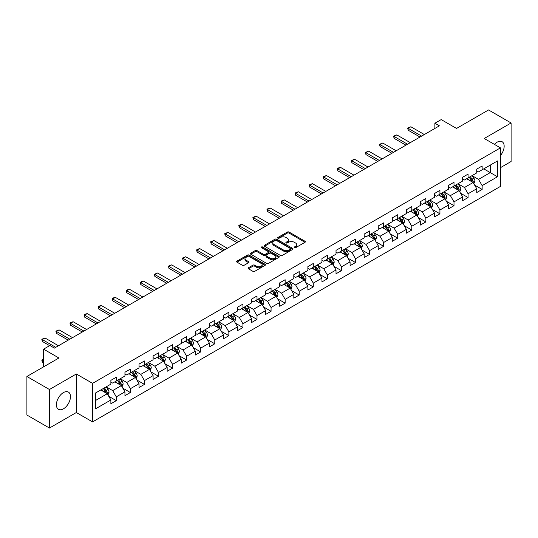 <?xml version="1.0" encoding="UTF-8"?>
<svg xmlns="http://www.w3.org/2000/svg" width="538" height="538" viewBox="0 0 538 538"><rect width="100%" height="100%" fill="white"/><g stroke="black" fill="none" stroke-linecap="round" stroke-linejoin="round"><path stroke-width="0.81" d="M294.373 247.715A0.874 0.504 0 0 0 295.611 247.715L305.019 242.282A1.251 0.72 0 0 0 305.382 241.77A1.251 0.72 0 0 0 305.019 241.259L289.081 232.06A1.251 0.72 0 0 0 287.312 232.06L277.904 237.493A0.874 0.504 0 0 0 277.648 237.85A0.874 0.504 0 0 0 277.904 238.206A0.874 0.504 0 0 0 279.141 238.206L280.359 237.507A4.008 2.313 0 0 1 286.028 237.507L287.353 238.273A4.008 2.313 0 0 1 288.529 239.908A4.008 2.313 0 0 1 287.353 241.542L286.135 242.248A0.874 0.504 0 0 0 285.88 242.604A0.874 0.504 0 0 0 286.135 242.961A0.874 0.504 0 0 0 287.379 242.961L288.597 242.261A4.008 2.313 0 0 1 294.259 242.261L295.591 243.028A4.008 2.313 0 0 1 296.761 244.662A4.008 2.313 0 0 1 295.591 246.296L294.373 247.003A0.874 0.504 0 0 0 294.118 247.359A0.874 0.504 0 0 0 294.373 247.715L294.373 247.003M63.43 408.826A9.953 5.743 120 0 0 69.933 400.057A9.953 5.743 120 0 0 68.407 392.088A9.953 5.743 120 0 0 63.43 392.579A9.953 5.743 120 0 0 56.934 401.348A9.953 5.743 120 0 0 58.454 409.317A9.953 5.743 120 0 0 63.43 408.826M500.454 155.543A9.953 5.743 120 0 0 502.095 141.702A9.953 5.743 120 0 0 497.119 142.193A9.953 5.743 120 0 0 494.415 144.379M248.442 267.742A1.251 0.72 0 0 0 248.079 268.254A1.251 0.72 0 0 0 248.442 268.765L252.914 271.347A1.251 0.72 0 0 0 254.682 271.347L265.133 265.315A1.251 0.72 0 0 0 265.496 264.804A1.251 0.72 0 0 0 265.133 264.293L249.195 255.086A1.251 0.72 0 0 0 247.426 255.086L236.976 261.118A1.251 0.72 0 0 0 236.612 261.629A1.251 0.72 0 0 0 236.976 262.14L242.376 265.261A1.251 0.72 0 0 0 244.151 265.261L248.617 262.678A1.251 0.72 0 0 0 248.986 262.167A1.251 0.72 0 0 0 248.617 261.656L245.94 260.11A3.349 1.937 0 0 1 244.958 258.744A3.349 1.937 0 0 1 247.029 256.956A3.349 1.937 0 0 1 250.681 257.379L261.172 263.432A3.349 1.937 0 0 1 262.154 264.804A3.349 1.937 0 0 1 260.083 266.586A3.349 1.937 0 0 1 256.431 266.169L254.682 265.16A1.251 0.72 0 0 0 252.914 265.16L248.442 267.742L248.442 268.765L252.914 266.202L252.914 265.16M500.454 167.661L511.1 161.514L511.1 122.973L488.551 109.954L456.527 128.441L441.194 119.591L434.879 123.236L439.391 125.838L54.412 348.106L49.9 345.504L43.585 349.149L43.585 366.855M49.449 389.505L49.449 428.046L76.329 412.525L76.329 373.984L49.449 389.505L26.9 376.486L58.924 357.999L43.585 349.149M76.329 373.984L92.57 383.359L500.454 147.869L500.454 186.404L92.57 421.9L92.57 383.359M511.1 122.973L484.22 138.495L500.454 147.869M280.446 255.449A1.251 0.72 0 0 0 282.221 255.449L292.665 249.417A1.251 0.72 0 0 0 293.035 248.906A1.251 0.72 0 0 0 292.665 248.395L276.734 239.195A1.251 0.72 0 0 0 274.958 239.195L264.514 245.22A1.251 0.72 0 0 0 264.145 245.731A1.251 0.72 0 0 0 264.514 246.243L280.446 255.449M261.811 247.904A0.874 0.504 0 0 1 262.699 248.031L278.886 257.372L268.455 263.398A1.251 0.72 0 0 1 266.68 263.398L250.742 254.192L250.742 253.169A1.251 0.72 0 0 0 250.378 253.68A1.251 0.72 0 0 0 250.742 254.192M250.742 253.169L255.214 250.594A1.251 0.72 0 0 1 256.989 250.594L263.452 254.319A1.251 0.72 0 0 0 265.221 254.319L268.186 252.611A1.251 0.72 0 0 0 268.556 252.1A1.251 0.72 0 0 0 268.186 251.589L261.455 247.702A0.874 0.504 0 0 1 261.199 247.346A0.874 0.504 0 0 1 261.744 246.875A0.874 0.504 0 0 1 262.699 246.989L278.899 256.344A1.251 0.72 0 0 1 279.269 256.855A1.251 0.72 0 0 1 278.899 257.366L278.899 256.344M49.449 428.046L26.9 415.027L26.9 376.486M108.757 396.304L116.289 400.649L116.289 396.849L124.951 391.852L124.951 395.652L130.364 392.525L130.364 388.725L139.019 383.728L139.019 387.528L144.433 384.401L144.433 380.601L153.095 375.605L153.095 379.404L158.502 376.277L158.502 372.478L167.163 367.481L167.163 371.281L172.577 368.153L172.577 364.354L181.232 359.357L181.232 363.157L186.646 360.03L186.646 356.23L195.307 351.233L195.307 355.033L200.714 351.906L200.714 348.106L209.376 343.103L209.376 346.909L214.79 343.782L214.79 339.982L223.452 334.979L223.452 338.785L228.858 335.658L228.858 331.859L237.52 326.855L237.52 330.662L242.934 327.534L242.934 323.735L251.589 318.731L251.589 322.538L257.003 319.411L257.003 315.611L265.664 310.608L265.664 314.414L271.071 311.287L271.071 307.487L279.733 302.484L279.733 306.29L285.147 303.163L285.147 299.363L293.809 294.36L293.809 298.166L299.215 295.039L299.215 291.24L307.877 286.236L307.877 290.043L313.291 286.915L313.291 283.116L321.946 278.112L321.946 281.912L327.36 278.792L327.36 274.992L336.021 269.989L336.021 273.788L341.428 270.668L341.428 266.868L350.09 261.865L350.09 265.664L355.504 262.544L355.504 258.738L364.165 253.741L364.165 257.541L369.572 254.42L369.572 250.614L378.234 245.617L378.234 249.417L383.648 246.296L383.648 242.49L392.303 237.493L392.303 241.293L397.716 238.173L397.716 234.366L406.378 229.37L406.378 233.169L411.785 230.049L411.785 226.242L420.447 221.246L420.447 225.045L425.861 221.925L425.861 218.119L434.522 213.122L434.522 216.922L439.929 213.801L439.929 209.995L448.591 204.998L448.591 208.798L454.005 205.677L454.005 201.871L462.66 196.874L462.66 200.674L468.073 197.554L468.073 193.747L476.735 188.751L476.735 192.55L482.142 189.423L482.142 185.623L497.482 176.773L497.482 160.943L490.266 165.105L490.266 172.604L497.482 176.773M116.289 400.649L110.875 403.776L110.875 399.976L95.542 408.826L95.542 392.996L110.875 384.145L110.875 380.339L116.289 377.219L116.289 381.018L124.951 376.022L124.951 372.215L130.364 369.095L130.364 372.895L139.019 367.891L139.019 364.091L144.433 360.971L144.433 364.771L153.095 359.767L153.095 355.968L158.502 352.847L158.502 356.647L167.163 351.644L167.163 347.844L172.577 344.717L172.577 348.523L181.232 343.52L181.232 339.72L186.646 336.593L186.646 340.399L195.307 335.396L195.307 331.596L200.714 328.469L200.714 332.276L209.376 327.272L209.376 323.472L214.79 320.345L214.79 324.152L223.452 319.148L223.452 315.349L228.858 312.222L228.858 316.028L237.52 311.025L237.52 307.225L242.934 304.098L242.934 307.904L251.589 302.901L251.589 299.101L257.003 295.974L257.003 299.78L265.664 294.777L265.664 290.977L271.071 287.85L271.071 291.657L279.733 286.653L279.733 282.853L285.147 279.726L285.147 283.533L293.809 278.529L293.809 274.73L299.215 271.603L299.215 275.402L307.877 270.406L307.877 266.606L313.291 263.479L313.291 267.278L321.946 262.282L321.946 258.482L327.36 255.355L327.36 259.155L336.021 254.158L336.021 250.358L341.428 247.231L341.428 251.031L350.09 246.034L350.09 242.234L355.504 239.107L355.504 242.907L364.165 237.91L364.165 234.111L369.572 230.984L369.572 234.783L378.234 229.787L378.234 225.987L383.648 222.86L383.648 226.659L392.303 221.663L392.303 217.863L397.716 214.736L397.716 218.536L406.378 213.539L406.378 209.739L411.785 206.612L411.785 210.412L420.447 205.415L420.447 201.609L425.861 198.488L425.861 202.288L434.522 197.291L434.522 193.485L439.929 190.365L439.929 194.164L448.591 189.168L448.591 185.361L454.005 182.241L454.005 186.04L462.66 181.044L462.66 177.237L468.073 174.117L468.073 177.917L476.735 172.92L476.735 169.114L482.142 165.993L482.142 169.793L497.482 160.943M114.843 381.852L121.339 385.598L112.684 390.601L106.188 386.849M110.875 382.061L112.684 383.103L116.289 381.018M112.684 390.601L116.289 396.849M121.339 385.598L124.951 391.852M128.918 373.728L135.415 377.474L126.753 382.478L120.256 378.725M124.951 373.937L126.753 374.979L130.364 372.895M126.753 382.478L130.364 388.725M135.415 377.474L139.019 383.728M142.987 365.605L149.483 369.35L140.822 374.354L134.332 370.601M139.019 365.813L140.822 366.855L144.433 364.771M140.822 374.354L144.433 380.601M149.483 369.35L153.095 375.605M157.062 357.481L163.552 361.227L154.897 366.23L148.401 362.478M153.095 357.689L154.897 358.732L158.502 356.647M154.897 366.23L158.502 372.478M163.552 361.227L167.163 367.481M171.131 349.357L177.627 353.103L168.966 358.106L162.469 354.354M167.163 349.565L168.966 350.608L172.577 348.523M168.966 358.106L172.577 364.354M177.627 353.103L181.232 359.357M185.2 341.233L191.696 344.979L183.041 349.982L176.545 346.23M181.232 341.442L183.041 342.484L186.646 340.399M183.041 349.982L186.646 356.23M191.696 344.979L195.307 351.233M199.275 333.109L205.772 336.855L197.11 341.859L190.613 338.106M195.307 333.318L197.11 334.354L200.714 332.276M197.11 341.859L200.714 348.106M205.772 336.855L209.376 343.103M213.344 324.986L219.84 328.731L211.178 333.735L204.689 329.982M209.376 325.194L211.178 326.23L214.79 324.152M211.178 333.735L214.79 339.982M219.84 328.731L223.452 334.979M227.419 316.862L233.909 320.608L225.254 325.611L218.758 321.858M223.452 317.07L225.254 318.106L228.858 316.028M225.254 325.611L228.858 331.859M233.909 320.608L237.52 326.855M241.488 308.738L247.984 312.484L239.323 317.487L232.826 313.735M237.52 308.946L239.323 309.982L242.934 307.904M239.323 317.487L242.934 323.735M247.984 312.484L251.589 318.731M255.557 300.608L262.053 304.36L253.398 309.357L246.902 305.611M251.589 300.816L253.398 301.858L257.003 299.78M253.398 309.357L257.003 315.611M262.053 304.36L265.664 310.608M269.632 292.484L276.129 296.236L267.467 301.233L260.97 297.487M265.664 292.692L267.467 293.735L271.071 291.657M267.467 301.233L271.071 307.487M276.129 296.236L279.733 302.484M283.701 284.36L290.197 288.112L281.535 293.109L275.046 289.363M279.733 284.568L281.535 285.611L285.147 283.533M281.535 293.109L285.147 299.363M290.197 288.112L293.809 294.36M297.776 276.236L304.266 279.989L295.611 284.985L289.114 281.239M293.809 276.445L295.611 277.487L299.215 275.402M295.611 284.985L299.215 291.24M304.266 279.989L307.877 286.236M311.845 268.112L318.341 271.865L309.68 276.862L303.183 273.116M307.877 268.321L309.68 269.363L313.291 267.278M309.68 276.862L313.291 283.116M318.341 271.865L321.946 278.112M325.914 259.988L332.41 263.741L323.755 268.738L317.259 264.992M321.946 260.197L323.755 261.239L327.36 259.155M323.755 268.738L327.36 274.992M332.41 263.741L336.021 269.989M339.989 251.865L346.485 255.617L337.824 260.614L331.327 256.868M336.021 252.073L337.824 253.116L341.428 251.031M337.824 260.614L341.428 266.868M346.485 255.617L350.09 261.865M354.058 243.741L360.554 247.493L351.892 252.49L345.403 248.744M350.09 243.949L351.892 244.992L355.504 242.907M351.892 252.49L355.504 258.738M360.554 247.493L364.165 253.741M368.133 235.617L374.623 239.37L365.968 244.366L359.471 240.62M364.165 235.826L365.968 236.868L369.572 234.783M365.968 244.366L369.572 250.614M374.623 239.37L378.234 245.617M382.202 227.493L388.698 231.246L380.036 236.243L373.54 232.497M378.234 227.702L380.036 228.744L383.648 226.659M380.036 236.243L383.648 242.49M388.698 231.246L392.303 237.493M396.271 219.369L402.767 223.122L394.112 228.119L387.616 224.373M392.303 219.578L394.112 220.62L397.716 218.536M394.112 228.119L397.716 234.366M402.767 223.122L406.378 229.37M410.346 211.246L416.842 214.998L408.181 219.995L401.684 216.249M406.378 211.454L408.181 212.497L411.785 210.412M408.181 219.995L411.785 226.242M416.842 214.998L420.447 221.246M424.415 203.122L430.911 206.874L422.249 211.871L415.76 208.119M420.447 203.33L422.249 204.373L425.861 202.288M422.249 211.871L425.861 218.119M430.911 206.874L434.522 213.122M438.49 194.998L444.98 198.751L436.325 203.747L429.828 199.995M434.522 195.207L436.325 196.249L439.929 194.164M436.325 203.747L439.929 209.995M444.98 198.751L448.591 204.998M452.559 186.874L459.055 190.627L450.393 195.624L443.897 191.871M448.591 187.083L450.393 188.125L454.005 186.04M450.393 195.624L454.005 201.871M459.055 190.627L462.66 196.874M466.628 178.751L473.124 182.503L464.469 187.5L457.972 183.747M462.66 178.959L464.469 180.001L468.073 177.917M464.469 187.5L468.073 193.747M473.124 182.503L476.735 188.751M483.77 168.858L490.266 172.604L478.538 179.376L472.041 175.623M476.735 170.835L478.538 171.878L482.142 169.793M478.538 179.376L482.142 185.623M76.329 412.525L92.57 421.9M434.879 123.236L434.879 128.441M95.542 400.494L107.27 393.722L100.774 389.976M107.27 393.722L110.875 399.976M474.617 185.079L482.142 189.423M460.541 193.203L468.073 197.554M446.473 201.326L454.005 205.677M432.397 209.45L439.929 213.801M418.329 217.574L425.861 221.925M404.26 225.698L411.785 230.049M390.185 233.822L397.716 238.173M376.116 241.945L383.648 246.296M362.04 250.069L369.572 254.42M347.972 258.193L355.504 262.544M333.903 266.317L341.428 270.668M319.828 274.441L327.36 278.792M305.759 282.564L313.291 286.915M291.683 290.688L299.215 295.039M277.615 298.812L285.147 303.163M263.546 306.936L271.071 311.287M249.471 315.06L257.003 319.411M235.402 323.183L242.934 327.534M221.326 331.314L228.858 335.658M207.258 339.438L214.79 343.782M193.189 347.561L200.714 351.906M179.114 355.685L186.646 360.03M165.045 363.809L172.577 368.153M150.97 371.933L158.502 376.277M136.901 380.057L144.433 384.401M122.832 388.18L130.364 392.525M294.723 247.836L295.591 247.339A4.008 2.313 0 0 0 296.761 245.705L296.761 244.662M288.529 239.908L288.529 240.95A4.008 2.313 0 0 1 287.353 242.584L286.485 243.082M304.999 242.295L289.081 233.102A1.251 0.72 0 0 0 287.312 233.102L278.254 238.334M292.652 249.424L276.734 240.23A1.251 0.72 0 0 0 274.958 240.23L264.528 246.256M290.453 249.262A0.874 0.504 0 0 0 290.708 248.906A0.874 0.504 0 0 0 290.453 248.549L276.465 240.473A0.874 0.504 0 0 0 275.227 240.473L273.943 241.212A4.008 2.313 0 0 0 272.766 242.846A4.008 2.313 0 0 0 273.943 244.481L283.506 250.002A4.008 2.313 0 0 0 289.168 250.002L290.453 249.262L290.453 250.304A0.874 0.504 0 0 0 290.708 249.948L290.708 248.906M272.766 242.846L272.766 243.889A4.008 2.313 0 0 0 273.943 245.523L273.943 244.481M290.453 250.304L289.168 251.044A4.008 2.313 0 0 1 283.506 251.044L273.943 245.523M250.762 254.205L255.214 251.629L255.214 250.594M268.556 252.1L268.556 253.142A1.251 0.72 0 0 1 268.186 253.654L265.221 255.362A1.251 0.72 0 0 1 263.452 255.362L256.989 251.629A1.251 0.72 0 0 0 255.214 251.629M270.157 258.193A3.349 1.937 0 0 0 273.808 258.617A3.349 1.937 0 0 0 275.873 256.828A3.349 1.937 0 0 0 274.891 255.463L271.199 253.324A1.251 0.72 0 0 0 269.424 253.324L266.458 255.039A1.251 0.72 0 0 0 266.095 255.55A1.251 0.72 0 0 0 266.458 256.061L270.157 258.193L270.157 259.235A3.349 1.937 0 0 0 273.808 259.652A3.349 1.937 0 0 0 275.873 257.87L275.873 256.828M266.095 255.55L266.095 256.592A1.251 0.72 0 0 0 266.458 257.103L266.458 256.061M270.157 259.235L266.458 257.103M262.154 264.804L262.154 265.846A3.349 1.937 0 0 1 260.083 267.628A3.349 1.937 0 0 1 256.431 267.211L254.682 266.202A1.251 0.72 0 0 0 252.914 266.202M244.958 258.744L244.958 259.787A3.349 1.937 0 0 0 245.94 261.152L245.94 260.11M248.603 262.692L245.94 261.152M265.113 265.321L249.195 256.128A1.251 0.72 0 0 0 247.426 256.128L236.996 262.154L236.976 261.118M473.837 183.734L474.913 181.03A3.383 1.95 -120 0 0 473.83 178.152L471.967 175.67M468.726 179.961L467.461 178.273M472.599 182.2L473.084 181.178A3.383 1.95 -120 0 0 472.115 179.141L470.259 176.659M469.412 177.143L471.476 179.9A1.722 0.995 60 0 1 471.786 180.425L473.084 181.178M469.176 177.284L471.039 179.766A3.383 1.95 60 0 1 472.001 181.797M421.617 136.101L408.16 128.326L408.16 130.203L407.67 128.044L410.871 126.766L424.327 134.534M419.996 137.035L408.16 130.203M410.871 126.766L408.16 128.326L407.67 128.044M459.768 191.858L460.837 189.154A3.383 1.95 -120 0 0 459.761 186.276L457.899 183.794M454.65 188.085L453.386 186.397M458.531 190.324L459.015 189.302A3.383 1.95 -120 0 0 458.046 187.264L456.184 184.783M455.336 185.267L457.401 188.024A1.722 0.995 60 0 1 457.717 188.549L459.015 189.302M455.101 185.408L456.964 187.89A3.383 1.95 60 0 1 457.932 189.927M445.693 199.981L446.769 197.278A3.383 1.95 -120 0 0 445.693 194.4L443.83 191.918M440.582 196.209L439.317 194.521M444.462 198.448L444.946 197.426A3.383 1.95 -120 0 0 443.978 195.388L442.115 192.907M441.268 193.391L443.332 196.148A1.722 0.995 60 0 1 443.648 196.673L444.946 197.426M441.032 193.532L442.895 196.014A3.383 1.95 60 0 1 443.863 198.051M407.548 144.224L394.092 136.45L394.092 138.327L393.594 136.168L396.795 134.89L410.252 142.657M405.928 145.159L394.092 138.327M396.795 134.89L394.092 136.45L393.594 136.168M393.48 152.348L380.016 144.574L380.016 146.45L379.525 144.292L382.726 143.014L396.183 150.781M391.852 153.283L380.016 146.45M382.726 143.014L380.016 144.574L379.525 144.292M431.624 208.105L432.7 205.402A3.383 1.95 -120 0 0 431.617 202.523L429.754 200.042M426.513 204.332L425.249 202.644M430.387 206.572L430.871 205.55A3.383 1.95 -120 0 0 429.902 203.512L428.04 201.03M427.199 201.515L429.263 204.272A1.722 0.995 60 0 1 429.573 204.796L430.871 205.55M426.957 201.656L428.82 204.137A3.383 1.95 60 0 1 429.788 206.175M417.555 216.229L418.625 213.525A3.383 1.95 -120 0 0 417.549 210.647L415.686 208.166M412.438 212.456L411.173 210.768M416.318 214.696L416.802 213.673A3.383 1.95 -120 0 0 415.834 211.636L413.971 209.154M413.123 209.645L415.188 212.396A1.722 0.995 60 0 1 415.504 212.92L416.802 213.673M412.888 209.78L414.751 212.261A3.383 1.95 60 0 1 415.719 214.299M403.48 224.353L404.556 221.649A3.383 1.95 -120 0 0 403.473 218.771L401.61 216.289M398.369 220.58L397.105 218.892M402.242 222.819L402.727 221.797A3.383 1.95 -120 0 0 401.758 219.76L399.902 217.278M399.055 217.769L401.119 220.526A1.722 0.995 60 0 1 401.429 221.044L402.727 221.797M398.819 217.903L400.682 220.385A3.383 1.95 60 0 1 401.644 222.423M379.404 160.472L365.948 152.698L365.948 154.574L365.45 152.415L368.651 151.138L382.115 158.912M377.784 161.407L365.948 154.574M368.651 151.138L365.948 152.698L365.45 152.415M365.336 168.596L351.879 160.828L351.879 162.698L351.381 160.539L354.582 159.261L368.039 167.036M363.708 169.531L351.879 162.698M354.582 159.261L351.879 160.828L351.381 160.539M351.26 176.72L337.803 168.952L337.803 170.822L337.313 168.663L338.664 167.883L340.514 167.385L353.97 175.159M349.639 177.654L337.803 170.822M340.514 167.385L337.803 168.952L337.313 168.663M337.191 184.843L323.735 177.076L323.735 178.946L323.237 176.787L326.438 175.509L339.895 183.283M335.571 185.778L323.735 178.946M326.438 175.509L323.735 177.076L323.237 176.787M323.123 192.967L309.659 185.2L309.659 187.069L309.168 184.911L312.37 183.633L325.826 191.407M321.495 193.902L309.659 187.069M312.37 183.633L309.659 185.2L309.168 184.911M309.047 201.091L295.591 193.324L295.591 195.193L295.093 193.034L298.294 191.757L311.758 199.531M307.427 202.026L295.591 195.193M298.294 191.757L295.591 193.324L295.093 193.034M294.979 209.215L281.522 201.447L281.522 203.317L281.024 201.158L284.225 199.88L297.682 207.655M293.351 210.15L281.522 203.317M284.225 199.88L281.522 201.447L281.024 201.158M280.903 217.339L267.447 209.571L267.447 211.447L266.956 209.282L268.307 208.502L270.157 208.004L283.613 215.778M279.283 218.273L267.447 211.447M270.157 208.004L267.447 209.571L266.956 209.282M266.835 225.462L253.378 217.695L253.378 219.571L252.88 217.406L256.081 216.128L269.538 223.902M265.214 226.404L253.378 219.571M256.081 216.128L253.378 217.695L252.88 217.406M252.766 233.586L239.309 225.819L239.309 227.695L238.811 225.53L240.163 224.749L242.013 224.252L255.469 232.026M251.138 234.528L239.309 227.695M242.013 224.252L239.309 225.819L238.811 225.53M238.69 241.71L225.234 233.943L225.234 235.819L224.736 233.653L227.937 232.382L241.401 240.15M237.07 242.651L225.234 235.819M227.937 232.382L225.234 233.943L224.736 233.653M224.622 249.834L211.165 242.066L211.165 243.943L210.667 241.777L213.868 240.506L227.325 248.274M222.994 250.775L211.165 243.943M213.868 240.506L211.165 242.066L210.667 241.777M210.546 257.958L197.09 250.19L197.09 252.066L196.599 249.901L197.95 249.121L199.8 248.63L213.256 256.397M208.926 258.899L197.09 252.066M199.8 248.63L197.09 250.19L196.599 249.901M196.478 266.081L183.021 258.314L183.021 260.19L182.523 258.025L185.724 256.754L199.181 264.521M194.857 267.023L183.021 260.19M185.724 256.754L183.021 258.314L182.523 258.025M182.409 274.205L168.952 266.438L168.952 268.314L168.455 266.149L171.656 264.878L185.112 272.645M180.781 275.147L168.952 268.314M171.656 264.878L168.952 266.438L168.455 266.149M168.333 282.329L154.877 274.562L154.877 276.438L154.379 274.272L157.58 273.001L171.044 280.769M166.713 283.27L154.877 276.438M157.58 273.001L154.877 274.562L154.379 274.272M154.265 290.453L140.808 282.685L140.808 284.562L140.31 282.396L141.662 281.616L143.512 281.125L156.968 288.893M152.637 291.394L140.808 284.562M143.512 281.125L140.808 282.685L140.31 282.396M140.189 298.577L126.733 290.809L126.733 292.685L126.242 290.52L127.593 289.74L129.443 289.249L142.9 297.016M138.569 299.518L126.733 292.685M129.443 289.249L126.733 290.809L126.242 290.52M126.121 306.7L112.664 298.933L112.664 300.809L112.166 298.651L113.518 297.864L115.367 297.373L128.824 305.14M124.5 307.642L112.664 300.809M115.367 297.373L112.664 298.933L112.166 298.651M389.411 232.477L390.48 229.773A3.383 1.95 -120 0 0 389.404 226.895L387.542 224.413M384.293 228.704L383.029 227.016M388.174 230.943L388.658 229.921A3.383 1.95 -120 0 0 387.69 227.883L385.827 225.402M384.979 225.893L387.044 228.65A1.722 0.995 60 0 1 387.36 229.168L388.658 229.921M384.744 226.027L386.607 228.509A3.383 1.95 60 0 1 387.575 230.546M375.336 240.6L376.412 237.897A3.383 1.95 -120 0 0 375.336 235.019L373.473 232.537M370.225 236.828L368.96 235.14M374.105 239.067L374.589 238.045A3.383 1.95 -120 0 0 373.621 236.007L371.758 233.526M370.911 234.017L372.975 236.774A1.722 0.995 60 0 1 373.291 237.292L374.589 238.045M370.675 234.151L372.538 236.633A3.383 1.95 60 0 1 373.506 238.67M361.267 248.724L362.343 246.021A3.383 1.95 -120 0 0 361.26 243.142L359.397 240.661M356.156 244.951L354.892 243.263M360.03 247.191L360.514 246.169A3.383 1.95 -120 0 0 359.545 244.138L357.683 241.649M356.842 242.14L358.907 244.898A1.722 0.995 60 0 1 359.216 245.415L360.514 246.169M356.6 242.275L358.463 244.756A3.383 1.95 60 0 1 359.431 246.794M347.198 256.848L348.268 254.144A3.383 1.95 -120 0 0 347.192 251.266L345.329 248.785M342.081 253.075L340.816 251.387M345.961 255.315L346.445 254.292A3.383 1.95 -120 0 0 345.477 252.261L343.614 249.773M342.767 250.264L344.831 253.021A1.722 0.995 60 0 1 345.147 253.539L346.445 254.292M342.531 250.399L344.394 252.88A3.383 1.95 60 0 1 345.362 254.918M333.123 264.972L334.199 262.268A3.383 1.95 -120 0 0 333.116 259.39L331.253 256.908M328.012 261.199L326.748 259.511M331.885 263.438L332.37 262.416A3.383 1.95 -120 0 0 331.401 260.385L329.545 257.897M328.698 258.388L330.762 261.145A1.722 0.995 60 0 1 331.072 261.663L332.37 262.416M328.462 258.522L330.325 261.011A3.383 1.95 60 0 1 331.287 263.042M319.054 273.096L320.123 270.399A3.383 1.95 -120 0 0 319.047 267.514L317.185 265.032M313.936 269.323L312.672 267.635M317.817 271.562L318.301 270.54A3.383 1.95 -120 0 0 317.333 268.509L315.47 266.021M314.622 266.512L316.687 269.269A1.722 0.995 60 0 1 317.003 269.794L318.301 270.54M314.387 266.646L316.25 269.135A3.383 1.95 60 0 1 317.218 271.165M304.979 281.219L306.055 278.523A3.383 1.95 -120 0 0 304.979 275.644L303.116 273.156M299.868 277.447L298.603 275.759M303.748 279.686L304.232 278.664A3.383 1.95 -120 0 0 303.264 276.633L301.401 274.145M300.554 274.636L302.618 277.393A1.722 0.995 60 0 1 302.934 277.917L304.232 278.664M300.318 274.77L302.181 277.258A3.383 1.95 60 0 1 303.15 279.289M290.91 289.35L291.986 286.646A3.383 1.95 -120 0 0 290.903 283.768L289.041 281.28M285.799 285.57L284.535 283.882M289.673 287.81L290.157 286.788A3.383 1.95 -120 0 0 289.188 284.757L287.326 282.268M286.485 282.759L288.55 285.517A1.722 0.995 60 0 1 288.859 286.041L290.157 286.788M286.243 282.894L288.106 285.382A3.383 1.95 60 0 1 289.074 287.413M276.841 297.474L277.911 294.77A3.383 1.95 -120 0 0 276.835 291.892L274.972 289.404M271.724 293.694L270.459 292.006M275.604 295.934L276.088 294.911A3.383 1.95 -120 0 0 275.12 292.88L273.257 290.392M272.41 290.883L274.474 293.64A1.722 0.995 60 0 1 274.79 294.165L276.088 294.911M272.174 291.018L274.037 293.506A3.383 1.95 60 0 1 275.005 295.537M262.766 305.597L263.842 302.894A3.383 1.95 -120 0 0 262.759 300.016L260.896 297.527M257.655 301.818L256.391 300.13M261.529 304.057L262.013 303.035A3.383 1.95 -120 0 0 261.044 301.004L259.188 298.516M258.341 299.007L260.405 301.764A1.722 0.995 60 0 1 260.715 302.289L262.013 303.035M258.106 299.141L259.968 301.63A3.383 1.95 60 0 1 260.93 303.661M248.697 313.721L249.766 311.018A3.383 1.95 -120 0 0 248.691 308.139L246.828 305.651M243.579 309.942L242.315 308.254M247.46 312.181L247.944 311.159A3.383 1.95 -120 0 0 246.976 309.128L245.113 306.64M244.265 307.131L246.33 309.888A1.722 0.995 60 0 1 246.646 310.413L247.944 311.159M244.03 307.265L245.893 309.754A3.383 1.95 60 0 1 246.861 311.784M234.622 321.845L235.698 319.142A3.383 1.95 -120 0 0 234.622 316.263L232.759 313.775M229.511 318.066L228.246 316.378M233.391 320.305L233.875 319.283A3.383 1.95 -120 0 0 232.907 317.252L231.044 314.764M230.197 315.255L232.261 318.012A1.722 0.995 60 0 1 232.577 318.536L233.875 319.283M229.961 315.389L231.824 317.877A3.383 1.95 60 0 1 232.793 319.908M220.553 329.969L221.629 327.265A3.383 1.95 -120 0 0 220.546 324.387L218.684 321.899M215.442 326.189L214.178 324.501M219.316 328.429L219.8 327.407A3.383 1.95 -120 0 0 218.831 325.376L216.969 322.887M216.128 323.378L218.193 326.136A1.722 0.995 60 0 1 218.502 326.66L219.8 327.407M215.886 323.513L217.749 326.001A3.383 1.95 60 0 1 218.717 328.032M206.484 338.093L207.554 335.389A3.383 1.95 -120 0 0 206.478 332.511L204.615 330.023M201.367 334.313L200.102 332.625M205.247 336.553L205.731 335.53A3.383 1.95 -120 0 0 204.763 333.499L202.9 331.011M202.053 331.502L204.117 334.259A1.722 0.995 60 0 1 204.433 334.784L205.731 335.53M201.817 331.637L203.68 334.125A3.383 1.95 60 0 1 204.648 336.156M192.409 346.216L193.485 343.513A3.383 1.95 -120 0 0 192.402 340.635L190.539 338.146M187.298 342.437L186.034 340.749M191.172 344.676L191.656 343.654A3.383 1.95 -120 0 0 190.687 341.623L188.831 339.135M187.984 339.626L190.049 342.383A1.722 0.995 60 0 1 190.358 342.908L191.656 343.654M187.749 339.76L189.611 342.249A3.383 1.95 60 0 1 190.573 344.28M178.34 354.34L179.41 351.637A3.383 1.95 -120 0 0 178.334 348.759L176.471 346.27M173.223 350.568L171.958 348.873M177.103 352.8L177.587 351.778A3.383 1.95 -120 0 0 176.619 349.747L174.756 347.259M173.909 347.75L175.973 350.507A1.722 0.995 60 0 1 176.289 351.032L177.587 351.778M173.673 347.884L175.536 350.373A3.383 1.95 60 0 1 176.504 352.403M164.265 362.464L165.341 359.761A3.383 1.95 -120 0 0 164.265 356.882L162.402 354.394M159.154 358.691L157.89 357.003M163.034 360.924L163.518 359.902A3.383 1.95 -120 0 0 162.55 357.871L160.687 355.383M159.84 355.874L161.904 358.631A1.722 0.995 60 0 1 162.22 359.155L163.518 359.902M159.604 356.008L161.467 358.496A3.383 1.95 60 0 1 162.436 360.527M150.196 370.588L151.272 367.884A3.383 1.95 -120 0 0 150.189 365.006L148.327 362.518M145.085 366.815L143.821 365.127M148.959 369.048L149.443 368.026A3.383 1.95 -120 0 0 148.475 365.995L146.612 363.506M145.771 363.997L147.836 366.755A1.722 0.995 60 0 1 148.145 367.279L149.443 368.026M145.529 364.132L147.392 366.62A3.383 1.95 60 0 1 148.36 368.651M136.127 378.712L137.197 376.008A3.383 1.95 -120 0 0 136.121 373.13L134.258 370.642M131.01 374.939L129.745 373.251M134.89 377.172L135.374 376.149A3.383 1.95 -120 0 0 134.406 374.118L132.543 371.637M131.696 372.121L133.76 374.878A1.722 0.995 60 0 1 134.076 375.403L135.374 376.149M131.46 372.256L133.323 374.744A3.383 1.95 60 0 1 134.292 376.775M122.052 386.835L123.128 384.132A3.383 1.95 -120 0 0 122.045 381.254L120.182 378.765M116.941 383.063L115.677 381.375M120.815 385.302L121.299 384.273A3.383 1.95 -120 0 0 120.33 382.242L118.474 379.761M117.627 380.245L119.692 383.002A1.722 0.995 60 0 1 120.001 383.527L121.299 384.273M117.392 380.379L119.254 382.868A3.383 1.95 60 0 1 120.216 384.899M112.052 314.831L98.595 307.057L98.595 308.933L98.098 306.774L99.449 305.988L101.299 305.497L114.755 313.264M110.424 315.766L98.595 308.933M101.299 305.497L98.595 307.057L98.098 306.774M97.977 322.955L84.52 315.181L84.52 317.057L84.022 314.898L85.381 314.111L87.223 313.62L100.687 321.388M96.356 323.889L84.52 317.057M87.223 313.62L84.52 315.181L84.022 314.898M83.908 331.078L70.451 323.304L70.451 325.181L69.953 323.022L71.305 322.235L73.155 321.744L86.611 329.512M82.28 332.013L70.451 325.181M73.155 321.744L70.451 323.304L69.953 323.022M69.832 339.202L56.376 331.428L56.376 333.304L55.885 331.146L59.086 329.868L72.543 337.635M68.212 340.137L56.376 333.304M59.086 329.868L56.376 331.428L55.885 331.146M107.983 394.959L109.053 392.256A3.383 1.95 -120 0 0 107.977 389.377L106.114 386.889M102.866 391.187L101.601 389.499M106.746 393.426L107.23 392.397A3.383 1.95 -120 0 0 106.262 390.366L104.399 387.885M103.552 388.369L105.616 391.126A1.722 0.995 60 0 1 105.932 391.651L107.23 392.397M103.316 388.51L105.179 390.991A3.383 1.95 60 0 1 106.147 393.022M43.585 359.646L42.307 360.386L43.585 361.126M42.307 362.262L41.809 360.097L42.307 360.386L42.307 362.262L43.585 363.002M41.809 360.097L43.585 359.202M55.764 347.326L42.307 339.552L42.307 341.428L41.809 339.27L45.01 337.992L58.467 345.759M49.63 345.658L42.307 341.428M45.01 337.992L42.307 339.552L41.809 339.27M295.591 247.339L295.591 246.296M286.135 242.961L286.135 242.248M287.353 242.584L287.353 241.542M277.904 238.206L277.904 237.493M287.312 233.102L287.312 232.06M289.081 233.102L289.081 232.06M305.019 242.282L305.019 241.259M264.514 246.243L264.514 245.22M274.958 240.23L274.958 239.195M276.734 240.23L276.734 239.195M292.665 249.417L292.665 248.395M283.506 251.044L283.506 250.002M289.168 251.044L289.168 250.002M256.989 251.629L256.989 250.594M263.452 255.362L263.452 254.319M265.221 255.362L265.221 254.319M268.186 253.654L268.186 252.611M262.699 248.031L262.699 246.989M254.682 266.202L254.682 265.16M256.431 267.211L256.431 266.169M248.617 262.678L248.617 261.656M247.426 256.128L247.426 255.086M249.195 256.128L249.195 255.086M265.133 265.315L265.133 264.293M472.794 182.308L474.886 181.098M472.115 179.141L473.83 178.152M469.714 180.533L471.039 179.766M458.719 190.432L460.817 189.221M458.046 187.264L459.761 186.276M455.646 188.656L456.964 187.89M444.65 198.556L446.748 197.345M443.978 195.388L445.693 194.4M441.57 196.78L442.895 196.014M430.575 206.679L432.673 205.469M429.902 203.512L431.617 202.523M427.502 204.904L428.82 204.137M416.506 214.803L418.604 213.593M415.834 211.636L417.549 210.647M413.426 213.028L414.751 212.261M402.437 222.927L404.529 221.717M401.758 219.76L403.473 218.771M399.357 221.152L400.682 220.385M388.362 231.051L390.46 229.84M387.69 227.883L389.404 226.895M385.289 229.275L386.607 228.509M374.293 239.175L376.392 237.964M373.621 236.007L375.336 235.019M371.213 237.399L372.538 236.633M360.218 247.298L362.316 246.088M359.545 244.138L361.26 243.142M357.145 245.523L358.463 244.756M346.149 255.422L348.247 254.212M345.477 252.261L347.192 251.266M343.069 253.647L344.394 252.88M332.081 263.546L334.172 262.336M331.401 260.385L333.116 259.39M329 261.771L330.325 261.011M318.005 271.67L320.103 270.459M317.333 268.509L319.047 267.514M314.932 269.894L316.25 269.135M303.936 279.794L306.035 278.583M303.264 276.633L304.979 275.644M300.856 278.018L302.181 277.258M289.861 287.917L291.959 286.707M289.188 284.757L290.903 283.768M286.788 286.142L288.106 285.382M275.792 296.041L277.89 294.831M275.12 292.88L276.835 291.892M272.712 294.266L274.037 293.506M261.724 304.165L263.815 302.955M261.044 301.004L262.759 300.016M258.644 302.39L259.968 301.63M247.648 312.289L249.746 311.078M246.976 309.128L248.691 308.139M244.575 310.513L245.893 309.754M233.579 320.413L235.678 319.202M232.907 317.252L234.622 316.263M230.499 318.637L231.824 317.877M219.504 328.543L221.602 327.326M218.831 325.376L220.546 324.387M216.431 326.761L217.749 326.001M205.435 336.667L207.534 335.456M204.763 333.499L206.478 332.511M202.355 334.885L203.68 334.125M191.367 344.791L193.458 343.58M190.687 341.623L192.402 340.635M188.287 343.009L189.611 342.249M177.291 352.915L179.389 351.704M176.619 349.747L178.334 348.759M174.218 351.132L175.536 350.373M163.222 361.038L165.321 359.828M162.55 357.871L164.265 356.882M160.142 359.256L161.467 358.496M149.147 369.162L151.245 367.952M148.475 365.995L150.189 365.006M146.074 367.38L147.392 366.62M135.078 377.286L137.177 376.075M134.406 374.118L136.121 373.13M131.998 375.511L133.323 374.744M121.01 385.41L123.101 384.199M120.33 382.242L122.045 381.254M117.93 383.634L119.254 382.868M106.934 393.534L109.032 392.323M106.262 390.366L107.977 389.377M103.861 391.758L105.179 390.991"/></g></svg>
